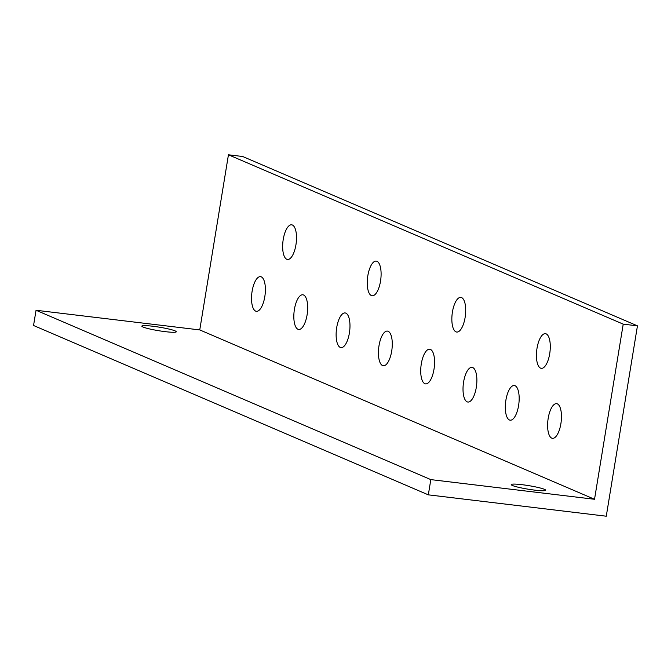 <?xml version="1.0" encoding="UTF-8"?>
<svg xmlns="http://www.w3.org/2000/svg" width="671" height="671" viewBox="0 0 671 671"><rect width="100%" height="100%" fill="white"/><g stroke="black" fill="none" stroke-linecap="round" stroke-linejoin="round"><path stroke-width="1.01" d="M165.41 331.675A17.454 1.795 9.3 0 0 176.288 331.776A17.454 1.795 9.3 0 0 152.72 326.232A17.454 1.795 9.3 0 0 141.841 326.131A17.454 1.795 9.3 0 0 165.41 331.675M534.804 490.14A17.454 1.795 9.3 0 0 545.682 490.241A17.454 1.795 9.3 0 0 522.113 484.697A17.454 1.795 9.3 0 0 511.235 484.596A17.454 1.795 9.3 0 0 534.804 490.14M518.591 405.569A17.454 6.668 96.8 0 1 510.161 420.18A17.454 6.668 96.8 0 1 505.9 400.126A17.454 6.668 96.8 0 1 514.322 385.523A17.454 6.668 96.8 0 1 518.591 405.569M433.994 369.285A17.454 6.668 96.8 0 1 425.565 383.887A17.454 6.668 96.8 0 1 421.304 363.841A17.454 6.668 96.8 0 1 429.725 349.23A17.454 6.668 96.8 0 1 433.994 369.285M349.398 332.992A17.454 6.668 96.8 0 1 340.977 347.603A17.454 6.668 96.8 0 1 336.708 327.549A17.454 6.668 96.8 0 1 345.137 312.946A17.454 6.668 96.8 0 1 349.398 332.992M560.881 423.72A17.454 6.668 96.8 0 1 552.459 438.322A17.454 6.668 96.8 0 1 548.199 418.276A17.454 6.668 96.8 0 1 556.62 403.665A17.454 6.668 96.8 0 1 560.881 423.72M476.293 387.427A17.454 6.668 96.8 0 1 467.863 402.038A17.454 6.668 96.8 0 1 463.602 381.984A17.454 6.668 96.8 0 1 472.023 367.373A17.454 6.668 96.8 0 1 476.293 387.427M391.696 351.134A17.454 6.668 96.8 0 1 383.267 365.745A17.454 6.668 96.8 0 1 379.006 345.691A17.454 6.668 96.8 0 1 387.435 331.088A17.454 6.668 96.8 0 1 391.696 351.134M549.708 353.726A17.454 6.668 96.8 0 1 541.287 368.337A17.454 6.668 96.8 0 1 537.018 348.283A17.454 6.668 96.8 0 1 545.448 333.68A17.454 6.668 96.8 0 1 549.708 353.726M465.12 317.442A17.454 6.668 96.8 0 1 456.691 332.044A17.454 6.668 96.8 0 1 452.43 311.998A17.454 6.668 96.8 0 1 460.851 297.387A17.454 6.668 96.8 0 1 465.12 317.442M380.524 281.149A17.454 6.668 96.8 0 1 372.095 295.76A17.454 6.668 96.8 0 1 367.834 275.706A17.454 6.668 96.8 0 1 376.255 261.103A17.454 6.668 96.8 0 1 380.524 281.149M295.928 244.865A17.454 6.668 96.8 0 1 287.507 259.467A17.454 6.668 96.8 0 1 283.237 239.421A17.454 6.668 96.8 0 1 291.667 224.81A17.454 6.668 96.8 0 1 295.928 244.865M264.802 296.708A17.454 6.668 96.8 0 1 256.381 311.31A17.454 6.668 96.8 0 1 252.111 291.264A17.454 6.668 96.8 0 1 260.541 276.653A17.454 6.668 96.8 0 1 264.802 296.708M307.1 314.85A17.454 6.668 96.8 0 1 298.679 329.453A17.454 6.668 96.8 0 1 294.41 309.406A17.454 6.668 96.8 0 1 302.839 294.795A17.454 6.668 96.8 0 1 307.1 314.85M606.274 516.209L637.45 325.846L623.216 324.143L594.531 499.274L430.816 479.614L428.324 494.846L606.274 516.209M594.531 499.274L199.757 329.922L228.442 154.791L242.676 156.502L637.45 325.846M199.757 329.922L36.041 310.262L33.55 325.494L428.324 494.846M36.041 310.262L430.816 479.614M228.442 154.791L623.216 324.143"/></g></svg>
